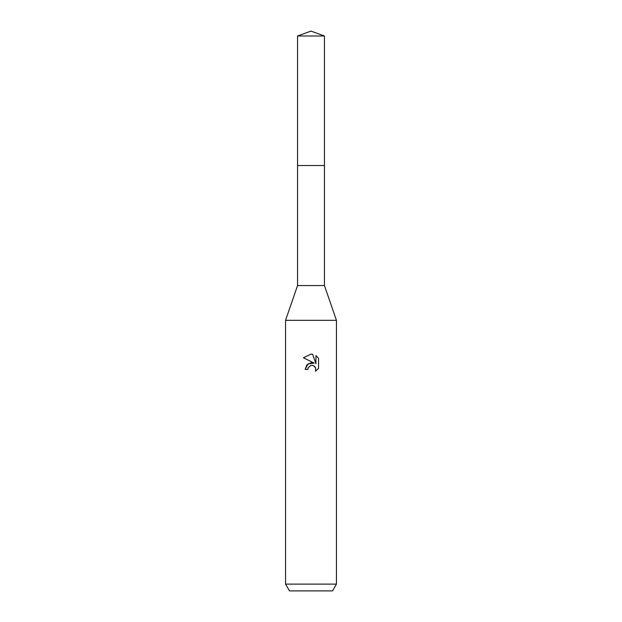 <?xml version="1.0" encoding="UTF-8"?>
<svg xmlns="http://www.w3.org/2000/svg" width="622" height="622" viewBox="0 0 622 622"><rect width="100%" height="100%" fill="white"/><g stroke="black" fill="none" stroke-linecap="round" stroke-linejoin="round"><path stroke-width="0.47" stroke-dasharray="3.11 2.33" d="M324.443 285.552L297.557 285.552M311 165.538L324.443 165.538L311 165.538M336.448 320.33L285.552 320.33M336.448 584.112L285.552 584.112M332.529 590.9L289.471 590.9M308.092 367.936L310.378 365.627M303.443 357.805L314.242 363.131M315.937 355.621L315.937 363.761L312.641 354.26M305.145 369.429L307.82 369.429M313.084 365.518L313.986 365.923M315.175 367.019L315.572 367.688M318.565 368.31L318.565 358.272M324.443 165.538L297.557 165.538M324.443 35.99L297.557 35.99"/><path stroke-width="0.93" d="M297.557 35.99L324.443 35.99L311 31.1L297.557 35.99L297.557 285.552L324.443 285.552L336.448 320.33L336.448 584.112L285.552 584.112L289.471 590.9L332.529 590.9L336.448 584.112M297.557 285.552L285.552 320.33L336.448 320.33M314.242 363.131L308.014 363.886L305.145 369.429L306.802 364.966L311 362.743L314.242 363.131L303.443 357.805L311 354.081L312.641 354.26L315.937 363.761L315.937 355.621L318.557 358.272L315.937 355.621M318.565 358.272L318.565 368.31M315.626 367.812L315.525 371.217L318.557 368.31L315.517 371.217L315.642 367.843L313.441 365.65L311.614 365.347M311 365.433L308.248 367.586L307.82 369.429L308.092 367.936M312.641 354.26L311.241 354.089M311 354.081L303.443 357.805M310.378 365.627L310.977 365.441M311.879 365.339L313.084 365.518M313.986 365.923L315.175 367.019M307.82 369.429L305.145 369.429M297.557 165.538L324.443 165.538L324.443 285.552M324.443 35.99L324.443 165.538M285.552 320.33L285.552 584.112"/></g></svg>
